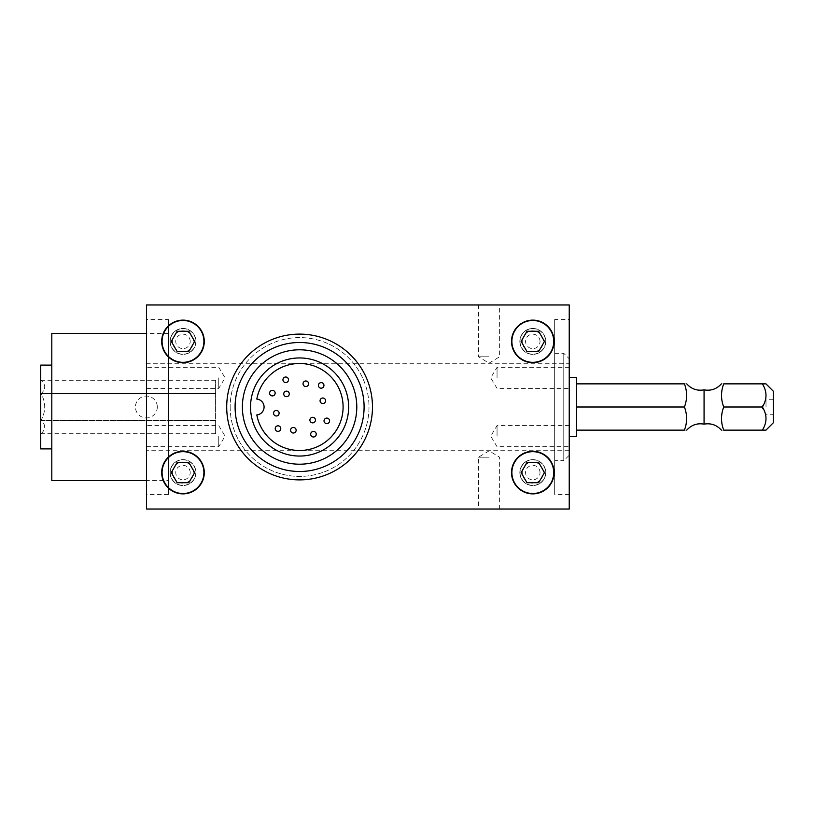 <?xml version="1.0" encoding="UTF-8"?>
<svg xmlns="http://www.w3.org/2000/svg" width="814" height="814" viewBox="0 0 814 814"><rect width="100%" height="100%" fill="white"/><g stroke="black" fill="none" stroke-linecap="round" stroke-linejoin="round"><path stroke-width="0.61" stroke-dasharray="4.07 3.05" d="M162.067 472.588A20.92 20.92 0 0 1 193.447 454.477A20.92 20.92 0 0 1 193.447 490.71A20.92 20.92 0 0 1 162.067 472.588M511.884 472.588A20.92 20.92 0 0 1 543.264 454.477A20.92 20.92 0 0 1 543.264 490.71A20.92 20.92 0 0 1 511.884 472.588M489.072 356.797L478.52 356.797L489.072 356.797M489.072 304.975L478.52 304.975L489.072 304.975M489.072 457.203L478.52 457.203L489.072 457.203M489.072 509.025L478.52 509.025L489.072 509.025M497.049 377.849L497.049 367.297L497.049 377.849M569.24 377.849L569.24 367.297L569.24 377.849M497.049 436.151L497.049 425.6L497.049 436.151M569.24 436.151L569.24 425.6L569.24 436.151M218.742 436.151L218.742 446.703L218.742 436.151M146.551 436.151L146.551 446.703L146.551 436.151M218.742 377.849L218.742 388.4L218.742 377.849M146.551 377.849L146.551 388.4L146.551 377.849M511.518 341.412A21.286 21.286 0 0 1 543.447 322.975A21.286 21.286 0 0 1 543.447 359.849A21.286 21.286 0 0 1 511.518 341.412M161.701 341.412A21.286 21.286 0 0 1 193.63 322.975A21.286 21.286 0 0 1 193.63 359.849A21.286 21.286 0 0 1 161.701 341.412M511.518 472.588A21.286 21.286 0 0 1 543.447 454.151A21.286 21.286 0 0 1 543.447 491.025A21.286 21.286 0 0 1 511.518 472.588M161.701 472.588A21.286 21.286 0 0 1 193.63 454.151A21.286 21.286 0 0 1 193.63 491.025A21.286 21.286 0 0 1 161.701 472.588M250.539 407A49.054 49.054 0 0 1 324.114 364.519A49.054 49.054 0 0 1 324.114 449.481A49.054 49.054 0 0 1 250.539 407M271.52 390.496A2.778 2.778 0 0 1 275.091 393.711A2.778 2.778 0 0 1 270.523 395.197A2.778 2.778 0 0 1 271.52 390.496M286.579 377.147A2.778 2.778 0 0 1 287.586 381.847A2.778 2.778 0 0 1 283.007 380.362A2.778 2.778 0 0 1 286.579 377.147M323.962 385.398A2.778 2.778 0 0 1 319.8 387.81A2.778 2.778 0 0 1 319.8 382.997A2.778 2.778 0 0 1 323.962 385.398M327.666 423.504A2.778 2.778 0 0 1 324.094 420.289A2.778 2.778 0 0 1 328.663 418.803A2.778 2.778 0 0 1 327.666 423.504M312.596 436.853A2.778 2.778 0 0 1 311.599 432.153A2.778 2.778 0 0 1 316.178 433.638A2.778 2.778 0 0 1 312.596 436.853M275.213 428.602A2.778 2.778 0 0 1 279.385 426.19A2.778 2.778 0 0 1 279.385 431.003A2.778 2.778 0 0 1 275.213 428.602M307.214 381.349A2.778 2.778 0 0 1 307.214 386.162A2.778 2.778 0 0 1 303.042 383.76A2.778 2.778 0 0 1 307.214 381.349M325.61 400.773A2.778 2.778 0 0 1 321.449 403.174A2.778 2.778 0 0 1 321.449 398.372A2.778 2.778 0 0 1 325.61 400.773M291.972 432.651A2.778 2.778 0 0 1 291.972 427.838A2.778 2.778 0 0 1 296.143 430.24A2.778 2.778 0 0 1 291.972 432.651M273.575 413.227A2.778 2.778 0 0 1 277.737 410.826A2.778 2.778 0 0 1 277.737 415.628A2.778 2.778 0 0 1 273.575 413.227M315.456 420.085A2.778 2.778 0 0 1 311.294 422.497A2.778 2.778 0 0 1 311.294 417.684A2.778 2.778 0 0 1 315.456 420.085M283.73 393.915A2.778 2.778 0 0 1 287.891 391.503A2.778 2.778 0 0 1 287.891 396.316A2.778 2.778 0 0 1 283.73 393.915M242.379 407A57.214 57.214 0 0 1 328.195 357.458A57.214 57.214 0 0 1 328.195 456.542A57.214 57.214 0 0 1 242.379 407M235.093 407A64.499 64.499 0 0 1 331.837 351.139A64.499 64.499 0 0 1 331.837 462.861A64.499 64.499 0 0 1 235.093 407M226.709 407A72.873 72.873 0 0 0 336.029 470.116A72.873 72.873 0 0 0 336.029 343.884A72.873 72.873 0 0 0 226.709 407M554.67 319.546L554.67 494.454L554.67 319.546L569.24 319.546L569.24 494.454L569.24 319.546M511.884 341.412A20.92 20.92 0 0 0 543.264 359.523A20.92 20.92 0 0 0 543.264 323.29A20.92 20.92 0 0 0 511.884 341.412M162.067 341.412A20.92 20.92 0 0 1 193.447 323.29A20.92 20.92 0 0 1 193.447 359.523A20.92 20.92 0 0 1 162.067 341.412M146.551 407L146.551 494.454L146.551 407M168.417 319.546L168.417 494.454L168.417 319.546L146.551 319.546M168.417 480.606L168.417 333.394L168.417 480.606L146.551 480.606M51.811 480.606L51.811 333.394M569.24 379.589L569.24 436.497L569.24 379.589M576.526 377.503L576.526 436.497M51.811 448.901L51.811 365.099L51.811 448.901M40.7 448.901L40.7 365.099M704.069 389.865L704.069 424.135M576.526 430.138L684.411 430.138C687.342 430.138 687.342 430.138 684.411 430.138C687.342 422.425 687.342 414.713 684.411 407C687.342 399.287 687.342 391.575 684.411 383.862C687.342 383.862 687.342 383.862 684.411 383.862L576.526 383.862L576.526 430.138L576.526 383.862M773.3 391.208L773.3 422.792M765.954 430.138L762.372 430.138C767.195 422.425 767.195 414.713 762.372 407C767.195 399.287 767.195 391.575 762.372 383.862L765.954 383.862M762.372 383.862L723.727 383.862C720.787 383.862 720.787 383.862 723.727 383.862C720.787 391.575 720.787 399.287 723.727 407C720.787 414.713 720.787 422.425 723.727 430.138C720.787 430.138 720.787 430.138 723.727 430.138L762.372 430.138M766.015 407L766.015 399.715L766.015 407M773.3 407L773.3 399.715L773.3 407M554.67 460.683L554.67 353.317L554.67 460.683L563.776 460.683L563.776 353.317L563.776 460.683L569.24 455.219L569.24 358.781L569.24 455.219M157.305 407A10.928 10.928 0 0 1 146.378 417.938A10.928 10.928 0 0 1 135.439 407A10.928 10.928 0 0 1 146.378 396.072A10.928 10.928 0 0 1 157.305 407M40.7 433.72L40.7 380.28L40.7 433.72L41.066 380.28L40.7 433.72L215.608 433.72L215.608 420.36L215.608 433.72M41.066 433.72C45.889 429.263 45.889 424.816 41.066 420.36C45.899 411.457 45.899 402.554 41.076 393.64C45.899 389.194 45.899 384.737 41.076 380.28C45.899 384.737 45.899 389.194 41.076 393.64C45.899 402.554 45.899 411.457 41.066 420.36C45.889 424.816 45.889 429.263 41.066 433.72M41.066 420.36L215.608 420.36L215.608 380.28L215.608 420.36L41.066 420.36M684.411 407L576.526 407M762.372 407L723.727 407M41.076 393.64L215.608 393.64L41.076 393.64M40.7 380.28L215.608 380.28M177.147 331.278L171.296 341.412L177.147 351.536L188.838 351.536L194.678 341.412L188.838 331.278L177.147 331.278M526.963 331.278L521.113 341.412L526.963 351.536L538.654 351.536L544.495 341.412L538.654 331.278L526.963 331.278M569.24 304.975L569.24 363.278L146.551 363.278L146.551 304.975L569.24 304.975M146.551 363.278L146.551 450.722L569.24 450.722L569.24 509.025L146.551 509.025L146.551 450.722M569.24 363.278L569.24 450.722M256.817 414.926A43.498 43.498 0 0 0 323.606 443.274A43.498 43.498 0 0 0 323.606 370.726A43.498 43.498 0 0 0 256.817 399.074A7.957 7.957 0 0 1 256.817 414.926M526.963 462.464L521.113 472.588L526.963 482.712L538.654 482.712L544.495 472.588L538.654 462.464L526.963 462.464M177.147 462.464L171.296 472.588L177.147 482.712L188.838 482.712L194.678 472.588L188.838 462.464L177.147 462.464M170.034 472.588A12.953 12.953 0 0 0 189.469 483.811A12.953 12.953 0 0 0 189.469 461.365A12.953 12.953 0 0 0 170.034 472.588A12.953 12.953 0 0 1 189.469 461.365A12.953 12.953 0 0 1 189.469 483.811A12.953 12.953 0 0 1 170.034 472.588M170.218 472.588A12.77 12.77 0 0 0 189.377 483.648A12.77 12.77 0 0 0 189.377 461.528A12.77 12.77 0 0 0 170.218 472.588A12.77 12.77 0 0 1 189.377 461.528A12.77 12.77 0 0 1 189.377 483.648A12.77 12.77 0 0 1 170.218 472.588M172.436 472.588A10.551 10.551 0 0 1 188.258 463.451A10.551 10.551 0 0 1 188.258 481.725A10.551 10.551 0 0 1 172.436 472.588A10.551 10.551 0 0 0 188.258 481.725A10.551 10.551 0 0 0 188.258 463.451A10.551 10.551 0 0 0 172.436 472.588M190.211 472.588A7.224 7.224 0 0 0 182.987 465.374A7.224 7.224 0 0 0 175.763 472.588A7.224 7.224 0 0 0 182.987 479.812A7.224 7.224 0 0 0 190.211 472.588M170.034 341.412A12.953 12.953 0 0 0 189.469 352.635A12.953 12.953 0 0 0 189.469 330.189A12.953 12.953 0 0 0 170.034 341.412A12.953 12.953 0 0 1 189.469 330.189A12.953 12.953 0 0 1 189.469 352.635A12.953 12.953 0 0 1 170.034 341.412M170.218 341.412A12.77 12.77 0 0 0 189.377 352.472A12.77 12.77 0 0 0 189.377 330.352A12.77 12.77 0 0 0 170.218 341.412A12.77 12.77 0 0 1 189.377 330.352A12.77 12.77 0 0 1 189.377 352.472A12.77 12.77 0 0 1 170.218 341.412M172.436 341.412A10.551 10.551 0 0 1 188.258 332.275A10.551 10.551 0 0 1 188.258 350.549A10.551 10.551 0 0 1 172.436 341.412A10.551 10.551 0 0 0 188.258 350.549A10.551 10.551 0 0 0 188.258 332.275A10.551 10.551 0 0 0 172.436 341.412M190.211 341.412A7.224 7.224 0 0 0 182.987 334.188A7.224 7.224 0 0 0 175.763 341.412A7.224 7.224 0 0 0 182.987 348.626A7.224 7.224 0 0 0 190.211 341.412M519.841 472.588A12.953 12.953 0 0 0 539.285 483.811A12.953 12.953 0 0 0 539.285 461.365A12.953 12.953 0 0 0 519.841 472.588A12.953 12.953 0 0 1 539.285 461.365A12.953 12.953 0 0 1 539.285 483.811A12.953 12.953 0 0 1 519.841 472.588M520.034 472.588A12.77 12.77 0 0 0 539.194 483.648A12.77 12.77 0 0 0 539.194 461.528A12.77 12.77 0 0 0 520.034 472.588A12.77 12.77 0 0 1 539.194 461.528A12.77 12.77 0 0 1 539.194 483.648A12.77 12.77 0 0 1 520.034 472.588M522.252 472.588A10.551 10.551 0 0 1 538.074 463.451A10.551 10.551 0 0 1 538.074 481.725A10.551 10.551 0 0 1 522.252 472.588A10.551 10.551 0 0 0 538.074 481.725A10.551 10.551 0 0 0 538.074 463.451A10.551 10.551 0 0 0 522.252 472.588M540.018 472.588A7.224 7.224 0 0 0 532.804 465.374A7.224 7.224 0 0 0 525.579 472.588A7.224 7.224 0 0 0 532.804 479.812A7.224 7.224 0 0 0 540.018 472.588M519.841 341.412A12.953 12.953 0 0 0 539.285 352.635A12.953 12.953 0 0 0 539.285 330.189A12.953 12.953 0 0 0 519.841 341.412A12.953 12.953 0 0 1 539.285 330.189A12.953 12.953 0 0 1 539.285 352.635A12.953 12.953 0 0 1 519.841 341.412M520.034 341.412A12.77 12.77 0 0 0 539.194 352.472A12.77 12.77 0 0 0 539.194 330.352A12.77 12.77 0 0 0 520.034 341.412A12.77 12.77 0 0 1 539.194 330.352A12.77 12.77 0 0 1 539.194 352.472A12.77 12.77 0 0 1 520.034 341.412M230.179 407A69.414 69.414 0 0 0 334.3 467.114A69.414 69.414 0 0 0 334.3 346.886A69.414 69.414 0 0 0 230.179 407A69.414 69.414 0 0 1 334.3 346.886A69.414 69.414 0 0 1 334.3 467.114A69.414 69.414 0 0 1 230.179 407M522.252 341.412A10.551 10.551 0 0 1 538.074 332.275A10.551 10.551 0 0 1 538.074 350.549A10.551 10.551 0 0 1 522.252 341.412A10.551 10.551 0 0 0 538.074 350.549A10.551 10.551 0 0 0 538.074 332.275A10.551 10.551 0 0 0 522.252 341.412M540.018 341.412A7.224 7.224 0 0 0 532.804 334.188A7.224 7.224 0 0 0 525.579 341.412A7.224 7.224 0 0 0 532.804 348.626A7.224 7.224 0 0 0 540.018 341.412M478.52 304.975L478.52 356.797L489.072 363.146L499.623 356.797L499.623 304.975M499.623 509.025L499.623 457.203L489.072 450.854L478.52 457.203L478.52 509.025M569.24 367.297L497.049 367.297L490.71 377.849L497.049 388.4L569.24 388.4M569.24 425.6L497.049 425.6L490.71 436.151L497.049 446.703L569.24 446.703M146.551 446.703L218.742 446.703L225.081 436.151L218.742 425.6L146.551 425.6M146.551 388.4L218.742 388.4L225.081 377.849L218.742 367.297L146.551 367.297M569.24 494.454L554.67 494.454M168.417 494.454L146.551 494.454M168.417 333.394L146.551 333.394M773.3 399.715L766.015 399.715L761.629 407L766.015 414.285L773.3 414.285M554.67 353.317L563.776 353.317L569.24 358.781"/><path stroke-width="1.22" d="M162.067 472.588A20.92 20.92 0 0 1 193.447 454.477A20.92 20.92 0 0 1 193.447 490.71A20.92 20.92 0 0 1 162.067 472.588M511.884 472.588A20.92 20.92 0 0 1 543.264 454.477A20.92 20.92 0 0 1 543.264 490.71A20.92 20.92 0 0 1 511.884 472.588M511.518 341.412A21.286 21.286 0 0 1 543.447 322.975A21.286 21.286 0 0 1 543.447 359.849A21.286 21.286 0 0 1 511.518 341.412M161.701 341.412A21.286 21.286 0 0 1 193.63 322.975A21.286 21.286 0 0 1 193.63 359.849A21.286 21.286 0 0 1 161.701 341.412M511.518 472.588A21.286 21.286 0 0 1 543.447 454.151A21.286 21.286 0 0 1 543.447 491.025A21.286 21.286 0 0 1 511.518 472.588M161.701 472.588A21.286 21.286 0 0 1 193.63 454.151A21.286 21.286 0 0 1 193.63 491.025A21.286 21.286 0 0 1 161.701 472.588M250.539 407A49.054 49.054 0 0 1 324.114 364.519A49.054 49.054 0 0 1 324.114 449.481A49.054 49.054 0 0 1 250.539 407M271.52 390.496A2.778 2.778 0 0 1 275.091 393.711A2.778 2.778 0 0 1 270.523 395.197A2.778 2.778 0 0 1 271.52 390.496M286.579 377.147A2.778 2.778 0 0 1 287.586 381.847A2.778 2.778 0 0 1 283.007 380.362A2.778 2.778 0 0 1 286.579 377.147M323.962 385.398A2.778 2.778 0 0 1 319.8 387.81A2.778 2.778 0 0 1 319.8 382.997A2.778 2.778 0 0 1 323.962 385.398M327.666 423.504A2.778 2.778 0 0 1 324.094 420.289A2.778 2.778 0 0 1 328.663 418.803A2.778 2.778 0 0 1 327.666 423.504M312.596 436.853A2.778 2.778 0 0 1 311.599 432.153A2.778 2.778 0 0 1 316.178 433.638A2.778 2.778 0 0 1 312.596 436.853M275.213 428.602A2.778 2.778 0 0 1 279.385 426.19A2.778 2.778 0 0 1 279.385 431.003A2.778 2.778 0 0 1 275.213 428.602M307.214 381.349A2.778 2.778 0 0 1 307.214 386.162A2.778 2.778 0 0 1 303.042 383.76A2.778 2.778 0 0 1 307.214 381.349M325.61 400.773A2.778 2.778 0 0 1 321.449 403.174A2.778 2.778 0 0 1 321.449 398.372A2.778 2.778 0 0 1 325.61 400.773M291.972 432.651A2.778 2.778 0 0 1 291.972 427.838A2.778 2.778 0 0 1 296.143 430.24A2.778 2.778 0 0 1 291.972 432.651M273.575 413.227A2.778 2.778 0 0 1 277.737 410.826A2.778 2.778 0 0 1 277.737 415.628A2.778 2.778 0 0 1 273.575 413.227M315.456 420.085A2.778 2.778 0 0 1 311.294 422.497A2.778 2.778 0 0 1 311.294 417.684A2.778 2.778 0 0 1 315.456 420.085M283.73 393.915A2.778 2.778 0 0 1 287.891 391.503A2.778 2.778 0 0 1 287.891 396.316A2.778 2.778 0 0 1 283.73 393.915M242.379 407A57.214 57.214 0 0 1 328.195 357.458A57.214 57.214 0 0 1 328.195 456.542A57.214 57.214 0 0 1 242.379 407M235.093 407A64.499 64.499 0 0 1 331.837 351.139A64.499 64.499 0 0 1 331.837 462.861A64.499 64.499 0 0 1 235.093 407M226.709 407A72.873 72.873 0 0 1 336.029 343.884A72.873 72.873 0 0 1 336.029 470.116A72.873 72.873 0 0 1 226.709 407M511.884 341.412A20.92 20.92 0 0 1 543.264 323.29A20.92 20.92 0 0 1 543.264 359.523A20.92 20.92 0 0 1 511.884 341.412M162.067 341.412A20.92 20.92 0 0 1 193.447 323.29A20.92 20.92 0 0 1 193.447 359.523A20.92 20.92 0 0 1 162.067 341.412M146.551 480.606L51.811 480.606L51.811 333.394L146.551 333.394M569.24 436.497L576.526 436.497L576.526 377.503L569.24 377.503M51.811 448.901L40.7 448.901L40.7 365.099L51.811 365.099M721.387 430.138C716.717 424.959 710.937 422.965 704.069 424.135L704.069 389.865C697.191 391.046 691.422 389.041 686.741 383.862M576.526 383.862L684.411 383.862C687.342 383.862 687.342 383.862 684.411 383.862C687.342 391.575 687.342 399.287 684.411 407C687.342 414.713 687.342 422.425 684.411 430.138C687.342 430.138 687.342 430.138 684.411 430.138L576.526 430.138M773.3 422.792L773.3 391.208L765.954 383.862L762.372 383.862C767.195 391.575 767.195 399.287 762.372 407C767.195 414.713 767.195 422.425 762.372 430.138L765.954 430.138L773.3 422.792M762.372 430.138L723.727 430.138C720.787 430.138 720.787 430.138 723.727 430.138C720.787 422.425 720.787 414.713 723.727 407C720.787 399.287 720.787 391.575 723.727 383.862C720.787 383.862 720.787 383.862 723.727 383.862L762.372 383.862M684.411 407L576.526 407M762.372 407L723.727 407M171.296 341.412L177.147 331.278L188.838 331.278L194.678 341.412L188.838 351.536L177.147 351.536L171.296 341.412M521.113 341.412L526.963 331.278L538.654 331.278L544.495 341.412L538.654 351.536L526.963 351.536L521.113 341.412M146.551 304.975L569.24 304.975L569.24 509.025L146.551 509.025L146.551 304.975M256.817 414.926A43.498 43.498 0 0 0 323.606 443.274A43.498 43.498 0 0 0 323.606 370.726A43.498 43.498 0 0 0 256.817 399.074A7.957 7.957 0 0 1 256.817 414.926M521.113 472.588L526.963 462.464L538.654 462.464L544.495 472.588L538.654 482.712L526.963 482.712L521.113 472.588M171.296 472.588L177.147 462.464L188.838 462.464L194.678 472.588L188.838 482.712L177.147 482.712L171.296 472.588M704.069 424.135C697.191 422.954 691.422 424.959 686.741 430.138M721.387 383.862C716.717 389.041 710.937 391.035 704.069 389.865"/></g></svg>

